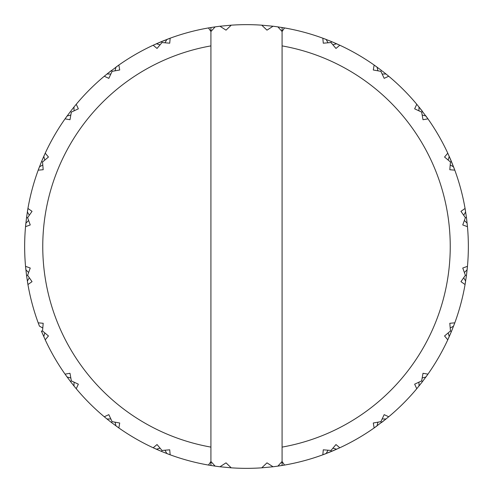 <?xml version="1.0" encoding="UTF-8"?>
<svg xmlns="http://www.w3.org/2000/svg" width="493" height="493" viewBox="0 0 493 493"><rect width="100%" height="100%" fill="white"/><g stroke="black" fill="none" stroke-linecap="round" stroke-linejoin="round"><path stroke-width="0.74" d="M282.082 31.515L277.873 26.881A221.85 221.85 0 0 0 273.036 26.24L266.978 30.147L261.758 25.174A221.85 221.85 0 0 0 231.242 25.174L226.022 30.147L219.964 26.24A221.85 221.85 0 0 0 215.127 26.881L210.918 31.515M42.768 328.005L39.434 326.138L38.195 322.835A221.85 221.85 0 0 1 27.935 284.541L26.548 275.458L27.614 275.316L32.039 281.657L27.935 284.541L26.573 275.655M28.612 272.5L25.883 269.831L25.537 266.325L26.548 275.458M29.309 277.781L27.361 281.065M41.72 331.832L41.357 330.963M27.472 281.786L27.935 284.541L27.479 281.799M38.195 322.835L43.193 323.279L42.534 330.988L41.535 331.401M27.614 275.316L26.936 275.408L27.614 275.316L30.246 268.044L25.537 266.325A221.85 221.85 0 0 1 25.537 226.675L26.548 217.542L27.614 217.684L30.246 224.956L25.537 226.675L26.486 218.011L25.537 226.675L25.883 223.169L28.612 220.5M42.534 330.988L48.45 335.967L45.227 339.813L41.622 331.604M70.801 377.958L67.103 377.016L65.051 374.15A221.85 221.85 0 0 1 45.227 339.813L41.72 331.838M74.049 382.186L73.999 386.007L70.493 381.551L71.349 380.898L70.493 381.551L65.051 374.15L69.994 373.281L71.349 380.898L78.35 384.176L76.236 388.724A221.85 221.85 0 0 0 104.276 416.764L108.824 414.65L112.102 421.651L119.719 423.006L118.85 427.949L111.449 422.507L112.102 421.651M160.071 448.199L156.398 449.228L153.187 447.773A221.85 221.85 0 0 1 118.85 427.949L115.984 425.897L115.042 422.199M161.396 451.378L153.187 447.773L157.033 444.55L162.012 450.466L169.721 449.807L170.165 454.805L161.599 451.465L162.012 450.466M210.486 465.41L208.459 465.065A221.85 221.85 0 0 1 170.165 454.805L162.037 451.643M211.935 465.638L208.459 465.065L210.918 461.528L210.918 447.108A203.738 203.738 0 0 1 210.918 45.892L210.918 447.108M164.995 42.768L166.862 39.434L170.165 38.195A221.85 221.85 0 0 1 208.459 27.935L210.918 31.472L210.918 45.892M160.071 44.801L156.398 43.772L170.165 38.195L169.721 43.193L162.012 42.534L157.033 48.45L153.187 45.227L161.396 41.622M115.042 70.801L115.984 67.103L118.85 65.051A221.85 221.85 0 0 1 153.187 45.227L161.168 41.72M110.814 74.049L106.993 73.999L118.85 65.051L119.719 69.994L112.102 71.349L108.824 78.35L104.276 76.236A221.85 221.85 0 0 0 76.236 104.276L78.35 108.824L71.349 112.102L69.994 119.719L65.051 118.85L70.493 111.449L71.349 112.102L70.807 111.683M44.801 160.071L43.772 156.398L45.227 153.187A221.85 221.85 0 0 1 65.051 118.85L67.103 115.984L70.801 115.042M41.615 161.421L45.227 153.187L48.45 157.033L42.534 162.012L43.193 169.721L38.195 170.165L41.535 161.599L42.534 162.012L41.535 161.599L43.772 156.398L41.72 161.168M29.309 215.219L27.361 211.935L27.935 208.459A221.85 221.85 0 0 1 38.195 170.165L41.357 162.037M27.472 211.214L27.935 208.459L32.039 211.343L27.614 217.684L26.548 217.542L27.935 208.459L26.579 217.321M70.998 382.204L70.616 381.711M110.814 418.951L106.993 419.001L111.289 422.384M25.537 266.325L26.486 274.989L25.537 266.325M111.449 422.507L110.796 422.002M42.768 164.995L39.434 166.862L38.195 170.165L39.169 167.571M74.049 110.814L73.999 106.993L76.236 104.276M111.289 70.616L104.276 76.236M27.479 211.201L27.935 208.459M26.936 217.592L27.614 217.684L26.936 217.592M25.802 223.921L25.537 226.675M111.449 70.493L112.102 71.349M43.772 156.398L41.72 161.162M161.599 41.535L162.012 42.534M170.165 38.195L162.037 41.357M210.918 31.472L210.918 27.522L208.459 27.935L211.935 27.361M210.918 465.478L210.918 461.528M210.918 464.049L210.918 463.124M210.918 462.841L210.918 462.28M66.709 116.527L66.013 117.5M65.939 117.599L65.341 118.437M210.486 27.59L215.127 26.881M282.329 27.565L284.541 27.935A221.85 221.85 0 0 1 322.835 38.195L331.401 41.535L330.988 42.534L323.279 43.193L322.835 38.195L330.963 41.357M277.873 26.881L284.541 27.935L277.873 26.881L284.541 27.935L282.082 31.472L282.082 45.892A203.738 203.738 0 0 1 282.082 447.108L282.082 45.892M328.005 450.232L326.138 453.566L322.835 454.805A221.85 221.85 0 0 1 284.541 465.065L282.082 461.528L282.082 447.108M332.929 448.199L336.602 449.228L322.835 454.805L323.279 449.807L330.988 450.466L335.967 444.55L339.813 447.773L331.579 451.385M377.958 422.199L377.016 425.897L374.15 427.949A221.85 221.85 0 0 1 339.813 447.773L331.832 451.28M382.186 418.951L386.007 419.001L374.15 427.949L373.281 423.006L380.898 421.651L384.176 414.65L388.724 416.764A221.85 221.85 0 0 0 416.764 388.724L414.65 384.176L421.651 380.898L423.006 373.281L427.949 374.15L422.507 381.551L421.651 380.898M448.199 332.929L449.228 336.602L447.773 339.813A221.85 221.85 0 0 1 427.949 374.15L425.897 377.016L422.199 377.958M451.378 331.604L447.773 339.813L444.55 335.967L450.466 330.988L449.807 323.279L454.805 322.835L451.465 331.401L450.466 330.988L451.465 331.401L449.228 336.602L451.28 331.832M463.691 277.781L465.638 281.065L465.065 284.541A221.85 221.85 0 0 1 454.805 322.835L451.643 330.963M465.528 281.786L465.065 284.541L460.961 281.657L465.386 275.316L462.754 268.044L467.463 266.325L466.452 275.458L465.386 275.316L466.452 275.458L465.065 284.541L466.427 275.655M464.388 220.5L467.117 223.169L467.463 226.675A221.85 221.85 0 0 1 467.463 266.325L466.514 274.989L467.463 266.325L467.117 269.831L464.388 272.5M466.452 217.542L467.463 226.675L462.754 224.956L465.386 217.684L460.961 211.343L465.065 208.459L466.452 217.542L465.386 217.684L466.064 217.592M450.232 164.995L453.566 166.862L454.805 170.165A221.85 221.85 0 0 1 465.065 208.459L466.427 217.345M448.199 160.071L449.228 156.398L454.805 170.165L449.807 169.721L450.466 162.012L444.55 157.033L447.773 153.187L451.378 161.396M422.199 115.042L425.897 115.984L427.949 118.85A221.85 221.85 0 0 1 447.773 153.187L451.28 161.168M418.951 110.814L419.001 106.993L427.949 118.85L423.006 119.719L421.651 112.102L414.65 108.824L416.764 104.276A221.85 221.85 0 0 0 388.724 76.236L384.176 78.35L380.898 71.349L373.281 69.994L374.15 65.051L381.551 70.493L380.898 71.349M332.929 44.801L336.602 43.772L339.813 45.227A221.85 221.85 0 0 1 374.15 65.051L377.016 67.103L377.958 70.801M331.604 41.622L339.813 45.227L335.967 48.45L330.988 42.534L331.247 41.899M210.671 27.565L209.691 27.725M281.065 27.361L282.082 27.522L282.082 31.472M282.082 461.528L282.082 465.478L284.541 465.065L277.873 466.119L282.082 461.485M210.918 461.485L215.127 466.119A221.85 221.85 0 0 0 219.964 466.76L226.022 462.853L231.242 467.826A221.85 221.85 0 0 0 261.758 467.826L266.978 462.853L273.036 466.76A221.85 221.85 0 0 0 277.873 466.119L281.065 465.638M73.999 106.993L70.998 110.796M331.832 41.72L331.401 41.535M328.005 42.768L326.138 39.434L322.835 38.195L325.429 39.169M261.758 25.174L273.036 26.24L261.758 25.174M231.242 25.174L219.964 26.24L231.242 25.174M156.398 43.772L161.162 41.72M106.993 73.999L110.796 70.998M382.186 74.049L386.007 73.999L388.724 76.236M422.372 111.27L416.764 104.276M422.507 111.449L421.651 112.102M336.602 43.772L331.838 41.72M451.465 161.599L450.466 162.012M463.691 215.219L465.638 211.935M465.528 211.214L465.065 208.459L465.521 211.201M454.805 170.165L451.643 162.037M467.463 226.675L466.514 218.011L467.463 226.675M386.007 73.999L382.204 70.998M450.232 328.005L453.566 326.138L454.805 322.835L453.831 325.429M449.228 156.398L451.28 161.162M419.001 106.993L422.002 110.796M418.951 382.186L419.001 386.007L422.507 381.551M422.384 381.711L416.764 388.724M381.73 422.372L388.724 416.764M465.521 281.799L465.065 284.541M466.064 275.408L465.386 275.316M467.198 269.079L467.463 266.325M381.551 422.507L381.077 421.885M449.228 336.602L451.28 331.838M451.101 331.247L450.466 330.988L451.101 331.247M331.401 451.465L330.988 450.466M322.835 454.805L330.963 451.643M426.291 376.473L426.987 375.5M427.061 375.401L427.659 374.563M282.329 465.435L277.873 466.119M419.001 386.007L422.002 382.204M336.602 449.228L331.838 451.28M261.758 467.826L273.036 466.76L261.758 467.826M231.242 467.826L219.964 466.76L231.242 467.826M210.671 465.435L209.691 465.275M161.168 451.28L161.599 451.465M164.995 450.232L166.862 453.566L170.165 454.805M376.473 426.291L375.5 426.987M375.401 427.061L374.563 427.659M386.007 419.001L382.204 422.002M106.993 419.001L104.276 416.764M73.999 386.007L76.236 388.724M156.398 449.228L161.162 451.28M208.459 465.065L215.127 466.119M284.541 465.065L283.309 465.275M43.772 336.602L44.801 332.929"/></g></svg>
